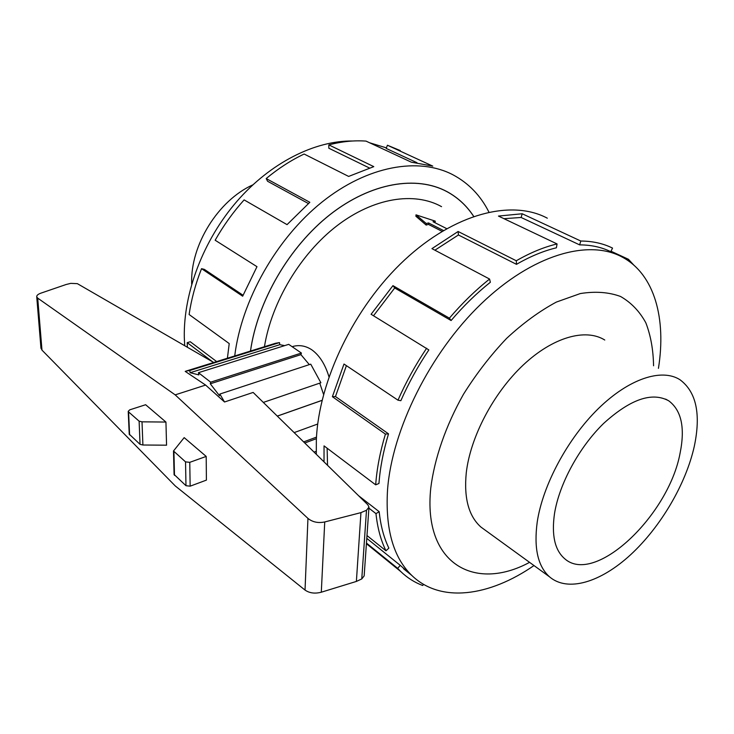 <?xml version="1.0" encoding="UTF-8"?>
<svg xmlns="http://www.w3.org/2000/svg" width="734" height="734" viewBox="0 0 734 734"><rect width="100%" height="100%" fill="white"/><g stroke="black" fill="none" stroke-linecap="round" stroke-linejoin="round"><path stroke-width="1.1" d="M604.77 340.026C585.613 328.061 552.968 337.053 523.168 365.082C493.386 393.066 470.274 437.207 466.255 472.925C463.815 498.147 468.714 516.195 480.954 527.085L485.752 530.563M694.263 446.492C701.098 414.068 696.309 391.8 679.886 379.671C661.664 368.092 629.066 378.57 598.329 408.636C567.621 438.657 542.756 485.128 537.233 521.966C533.746 547.949 537.811 566.217 549.427 576.75C567.712 592.549 600.834 582.2 630.68 554.675C660.582 527.04 685.795 484.321 694.263 446.492M554.5 513.662C559.18 484.091 579.144 447.208 603.642 423.417C630.332 399.195 652.04 391.662 668.757 400.828C681.473 410.379 685.235 427.885 680.051 453.328C668.49 515.919 594.356 586.172 564.409 558.473C554.757 549.931 551.454 534.994 554.5 513.662M191.693 284.159L191.675 283.214C190.409 245.147 218.163 200.41 252.826 184.858M658.435 368.349C666.399 318.666 654.627 274.397 622.34 257.148C588.751 238.733 532.389 254.579 481.201 303.803C430.041 352.916 391.947 429.83 387.534 489.927C385.222 528.939 393.286 557.409 411.71 575.355C440.611 603.467 489.339 596.421 533.994 565.556M653.563 365.78C653.288 349.788 650.709 335.456 645.828 322.795C639.608 311.372 631.194 302.601 620.579 296.49C608.789 292.141 595.375 291.169 580.319 293.554L556.39 302.059C539.692 311.005 523.122 323.088 506.689 338.31C490.743 355.072 476.348 373.725 463.484 394.25C445.749 425.766 434.418 458.567 430.766 488.138C422.775 563.895 474.623 592.054 529.572 562.354M547.316 218.191C511.864 199.171 454.805 213.209 404.572 259.974C354.375 306.638 318.611 380.873 316.345 440.07L316.317 454.318M423.481 584.31L422.729 585.503C414.508 582.42 407.159 577.741 400.672 571.474L397.663 568.345L366.459 543.059M366.982 535.545L385.965 550.794C380.799 540.233 377.469 527.847 375.973 513.635L368.899 508.13M324.024 461.869L324.043 445.877L375.68 484.835L378.955 483.486C380.12 467.741 383.313 451.199 388.525 433.849L385.414 434.097L332.383 396.69L343.989 364.036L397.984 400.186L400.847 400.7C408.572 383.176 417.912 366.248 428.849 349.925L371.092 314.28L392.947 285.645L449.392 318.161L451.098 320.529L394.718 287.985L373.514 315.758M327.125 448.208L327.538 465.31M385.965 550.794L388.873 548.124C383.854 537.747 380.625 525.608 379.184 511.69L358.577 495.716M412.04 575.667L400.278 565.364L366.789 538.361M184.684 345.696L184.298 337.273C183.472 292.618 203.355 240.137 236.908 201.364C270.534 162.645 315.06 140.433 352.65 141.011M369.541 142.745L386.414 147.883M234.715 355.953C241.523 300.445 276.278 238.715 321.905 202.144C367.615 165.554 418.839 156.892 452.997 174.82C468.668 183.206 480.632 195.629 488.908 212.08M400.259 150.571L387.414 145.231L432.776 166.113L411.334 162.186L366.018 141.102C354.164 140.231 341.778 141.488 328.841 144.882L373.789 166.636L348.65 176.426L304.124 154.03C291.068 160.232 278.415 168.416 266.194 178.555L309.821 202.3L287.058 224.641L244.11 199.896C233.091 212.19 223.439 225.641 215.154 240.229L256.983 266.681L242.66 296.197L201.538 268.672C195.501 283.994 191.354 299.279 189.106 314.51L229.219 343.567L227.412 358.229M212.768 361.935L187.216 342.659L190.271 341.75L216.649 361.568M201.538 268.672L204.346 269.378L243.046 295.242M266.194 178.555L267.571 181.252L308.39 203.529M328.841 144.882L328.832 148.231L369.386 167.967M387.414 145.231L386.203 148.433L416.976 162.7M186.051 371.092L185.207 371.376L205.621 385.075L224.531 401.993L219.851 394.057L219.466 395.672L210.291 383.799L210.667 382.175L198.446 372.688L198.85 374.9L190.124 372.716L189.721 370.523L186.051 371.092L275.525 343.264L279.48 342.594L279.819 344.686L284.682 345.631M198.446 372.688L288.719 344.356L301.408 353.054L300.931 354.632L309.317 364.614M219.851 394.057L310.739 364.156L320.877 382.753L263.322 402.416M319.74 383.139L323.575 394.433M40.939 347.797L41.976 350.118L175.307 485.981L305.032 590.081C309.509 593.155 314.932 593.861 321.299 592.21L356.385 581.429L361.77 578.933L364.156 575.906L368.936 507.671M205.621 385.075L175.178 394.864L37.709 298.123L36.737 296.857C36.553 295.444 37.994 294.187 41.049 293.105L66.06 284.526L70.721 283.37L77.345 283.645L213.722 362.486M224.531 401.993L253.138 392.433L367.844 504.79L368.973 507.111L366.495 510.268L360.944 512.626L324.731 521.957C318.161 523.314 312.565 522.131 307.95 518.406L175.178 394.864M184.179 437.629L206.199 456.42L189.757 462.337L185.537 461.869L173.499 450.979L184.179 437.629M174.059 474.421L185.977 485.706L190.152 486.174L206.401 480.119L206.199 456.42M129.23 434.143L140.038 444.336L142.901 445.006L166.563 445.189L165.939 422.059L142.011 421.83L139.121 421.169L128.578 411.921L128.221 411.334L129.698 409.856L145.635 404.728L165.939 422.059M142.901 445.006L142.011 421.83M356.385 581.429L360.944 512.626M314.079 452.126L316.216 451.309M316.409 438.666L304.766 443.006M315.629 453.649L316.281 453.401M189.721 370.523L279.48 342.594M190.124 372.716L279.819 344.686M210.667 382.175L301.408 353.054M210.291 383.799L300.931 354.632M322.07 400.379L277.324 416.123M277.287 416.086L322.088 400.324M294.151 432.61L317.721 424.013M303.637 441.905L316.492 437.125M187.216 342.659L187.363 347.246M250.468 351.063C257.524 301.197 289.196 246.615 330.089 214.539C371.046 182.463 416.71 175.197 447.153 191.702C457.961 197.62 466.806 205.841 473.678 216.356M400.278 565.364L397.663 568.345M379.184 511.69L375.973 513.635M388.525 433.849L335.475 396.543L332.383 396.69M346.402 365.651L335.475 396.543M375.68 484.835C376.845 468.751 380.093 451.841 385.414 434.097M394.718 287.985L392.947 285.645M397.984 400.186C405.884 382.249 415.435 364.936 426.628 348.237M451.098 320.529C463.567 305.913 476.66 293.15 490.367 282.251L489.578 279.048L431.941 248.633L458.117 231.494L516.286 260.763L516.488 264.341L458.42 234.972L434.904 250.193M458.42 234.972L458.117 231.494M449.392 318.161C462.154 303.215 475.549 290.169 489.578 279.048M516.488 264.341C530.251 256.405 543.555 250.89 556.381 247.798L557.069 243.936L498.459 216.071L522.195 213.759L580.805 241.027L579.621 244.872L521.131 217.475L503.937 218.677M521.131 217.475L522.195 213.759M516.286 260.763C530.37 252.679 543.967 247.064 557.069 243.936M579.621 244.872C591.237 244.927 601.614 247.193 610.761 251.689L612.551 248.101C603.238 243.477 592.65 241.119 580.805 241.027M610.991 251.221L628.442 259.286L627.744 260.405M628.442 259.286L633.8 265.093M442.088 231.348L428.417 224.384L428.546 222.943L426.289 223.54L416.004 214.842L435.271 221.145L433.042 221.741L446.712 228.65M443.474 230.522L428.546 222.943M428.417 224.384L426.16 225.072L426.289 223.54M426.16 225.072L415.884 216.246L416.004 214.842M434.95 222.705L435.271 221.145M441.547 206.649C414.416 191.51 373.753 197.593 337.071 225.687C300.454 253.799 271.644 301.977 264.442 346.714M292.884 346.448C299.444 344.714 305.739 345.824 311.767 349.779C319.437 355.293 325.171 364.293 328.97 376.79M473.641 216.374C466.769 205.869 457.933 197.666 447.134 191.757C416.701 175.243 371.055 182.509 330.107 214.576C289.233 246.642 257.57 301.197 250.505 351.045M189.757 462.337L190.152 486.174M185.537 461.869L185.977 485.706M173.921 451.685L174.49 475.366M129.597 434.923L128.578 411.921M140.038 444.336L139.121 421.169M361.77 578.933L366.495 510.268M305.032 590.081L307.95 518.406M41.976 350.118L37.709 298.123M321.299 592.21L324.731 521.957M668.757 400.828L665.628 399.113M366.413 543.692L400.672 571.474M411.71 575.355L403.535 568.749M173.499 450.979L174.068 474.641M129.239 434.326L128.221 411.334M40.976 348.338L36.737 296.857M480.954 527.085L549.427 576.75"/></g></svg>
